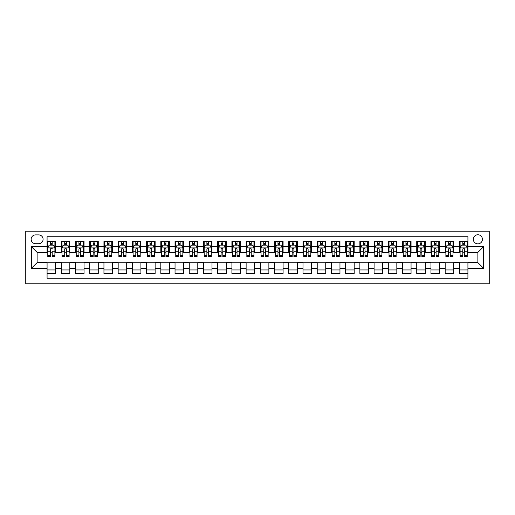 <?xml version="1.0" encoding="UTF-8"?>
<svg xmlns="http://www.w3.org/2000/svg" width="515" height="515" viewBox="0 0 515 515"><rect width="100%" height="100%" fill="white"/><g stroke="black" fill="none" stroke-linecap="round" stroke-linejoin="round"><path stroke-width="0.77" d="M477.875 234.75A4.551 4.551 0 0 0 473.324 239.301A4.551 4.551 0 0 0 477.875 243.853A4.551 4.551 0 0 0 482.426 239.301A4.551 4.551 0 0 0 477.875 234.75M25.75 283.804L489.25 283.804L489.25 231.196L25.75 231.196L25.75 283.804M467.923 241.503L459.393 241.503L459.393 246.691L453.709 246.691L453.709 252.382L459.393 252.382L459.393 246.691M453.709 246.691L453.709 241.503L445.172 241.503L445.172 246.691L439.488 246.691L439.488 252.382L445.172 252.382L445.172 246.691M439.488 246.691L439.488 241.503L430.958 241.503L430.958 246.691L425.268 246.691L425.268 252.382L430.958 252.382L430.958 246.691M425.268 246.691L425.268 241.503L416.738 241.503L416.738 246.691L411.054 246.691L411.054 252.382L416.738 252.382L416.738 246.691M411.054 246.691L411.054 241.503L402.524 241.503L402.524 246.691L396.833 246.691L396.833 252.382L402.524 252.382L402.524 246.691M396.833 246.691L396.833 241.503L388.304 241.503L388.304 246.691L382.619 246.691L382.619 252.382L388.304 252.382L388.304 246.691M382.619 246.691L382.619 241.503L374.083 241.503L374.083 246.691L368.399 246.691L368.399 252.382L374.083 252.382L374.083 246.691M368.399 246.691L368.399 241.503L359.869 241.503L359.869 246.691L354.178 246.691L354.178 252.382L359.869 252.382L359.869 246.691M354.178 246.691L354.178 241.503L345.649 241.503L345.649 246.691L339.964 246.691L339.964 252.382L345.649 252.382L345.649 246.691M339.964 246.691L339.964 241.503L331.435 241.503L331.435 246.691L325.744 246.691L325.744 252.382L331.435 252.382L331.435 246.691M325.744 246.691L325.744 241.503L317.214 241.503L317.214 246.691L311.53 246.691L311.53 252.382L317.214 252.382L317.214 246.691M311.53 246.691L311.53 241.503L302.994 241.503L302.994 246.691L297.31 246.691L297.31 252.382L302.994 252.382L302.994 246.691M297.31 246.691L297.31 241.503L288.78 241.503L288.78 246.691L283.089 246.691L283.089 252.382L288.78 252.382L288.78 246.691M283.089 246.691L283.089 241.503L274.559 241.503L274.559 246.691L268.875 246.691L268.875 252.382L274.559 252.382L274.559 246.691M268.875 246.691L268.875 241.503L260.345 241.503L260.345 246.691L254.655 246.691L254.655 252.382L260.345 252.382L260.345 246.691M254.655 246.691L254.655 241.503L246.125 241.503L246.125 246.691L240.441 246.691L240.441 252.382L246.125 252.382L246.125 246.691M240.441 246.691L240.441 241.503L231.911 241.503L231.911 246.691L226.22 246.691L226.22 252.382L231.911 252.382L231.911 246.691M226.22 246.691L226.22 241.503L217.691 241.503L217.691 246.691L212.006 246.691L212.006 252.382L217.691 252.382L217.691 246.691M212.006 246.691L212.006 241.503L203.47 241.503L203.47 246.691L197.786 246.691L197.786 252.382L203.47 252.382L203.47 246.691M197.786 246.691L197.786 241.503L189.256 241.503L189.256 246.691L183.565 246.691L183.565 252.382L189.256 252.382L189.256 246.691M183.565 246.691L183.565 241.503L175.036 241.503L175.036 246.691L169.351 246.691L169.351 252.382L175.036 252.382L175.036 246.691M169.351 246.691L169.351 241.503L160.822 241.503L160.822 246.691L155.131 246.691L155.131 252.382L160.822 252.382L160.822 246.691M155.131 246.691L155.131 241.503L146.601 241.503L146.601 246.691L140.917 246.691L140.917 252.382L146.601 252.382L146.601 246.691M140.917 246.691L140.917 241.503L132.381 241.503L132.381 246.691L126.696 246.691L126.696 252.382L132.381 252.382L132.381 246.691M126.696 246.691L126.696 241.503L118.167 241.503L118.167 246.691L112.476 246.691L112.476 252.382L118.167 252.382L118.167 246.691M112.476 246.691L112.476 241.503L103.946 241.503L103.946 246.691L98.262 246.691L98.262 252.382L103.946 252.382L103.946 246.691M98.262 246.691L98.262 241.503L89.732 241.503L89.732 246.691L84.042 246.691L84.042 252.382L89.732 252.382L89.732 246.691M84.042 246.691L84.042 241.503L75.512 241.503L75.512 246.691L69.828 246.691L69.828 252.382L75.512 252.382L75.512 246.691M69.828 246.691L69.828 241.503L61.291 241.503L61.291 252.382L55.607 252.382L55.607 241.503L47.077 241.503M47.077 273.497L55.607 273.497L55.607 262.618L61.291 262.618L61.291 273.497L69.828 273.497L69.828 262.618L75.512 262.618L75.512 268.309L69.828 268.309M75.512 268.309L75.512 273.497L84.042 273.497L84.042 262.618L89.732 262.618L89.732 268.309L84.042 268.309M89.732 268.309L89.732 273.497L98.262 273.497L98.262 262.618L103.946 262.618L103.946 268.309L98.262 268.309M103.946 268.309L103.946 273.497L112.476 273.497L112.476 262.618L118.167 262.618L118.167 268.309L112.476 268.309M118.167 268.309L118.167 273.497L126.696 273.497L126.696 262.618L132.381 262.618L132.381 268.309L126.696 268.309M132.381 268.309L132.381 273.497L140.917 273.497L140.917 262.618L146.601 262.618L146.601 268.309L140.917 268.309M146.601 268.309L146.601 273.497L155.131 273.497L155.131 262.618L160.822 262.618L160.822 268.309L155.131 268.309M160.822 268.309L160.822 273.497L169.351 273.497L169.351 262.618L175.036 262.618L175.036 268.309L169.351 268.309M175.036 268.309L175.036 273.497L183.565 273.497L183.565 262.618L189.256 262.618L189.256 268.309L183.565 268.309M189.256 268.309L189.256 273.497L197.786 273.497L197.786 262.618L203.47 262.618L203.47 268.309L197.786 268.309M203.47 268.309L203.47 273.497L212.006 273.497L212.006 262.618L217.691 262.618L217.691 268.309L212.006 268.309M217.691 268.309L217.691 273.497L226.22 273.497L226.22 262.618L231.911 262.618L231.911 268.309L226.22 268.309M231.911 268.309L231.911 273.497L240.441 273.497L240.441 262.618L246.125 262.618L246.125 268.309L240.441 268.309M246.125 268.309L246.125 273.497L254.655 273.497L254.655 262.618L260.345 262.618L260.345 268.309L254.655 268.309M260.345 268.309L260.345 273.497L268.875 273.497L268.875 262.618L274.559 262.618L274.559 268.309L268.875 268.309M274.559 268.309L274.559 273.497L283.089 273.497L283.089 262.618L288.78 262.618L288.78 268.309L283.089 268.309M288.78 268.309L288.78 273.497L297.31 273.497L297.31 262.618L302.994 262.618L302.994 268.309L297.31 268.309M302.994 268.309L302.994 273.497L311.53 273.497L311.53 262.618L317.214 262.618L317.214 268.309L311.53 268.309M317.214 268.309L317.214 273.497L325.744 273.497L325.744 262.618L331.435 262.618L331.435 268.309L325.744 268.309M331.435 268.309L331.435 273.497L339.964 273.497L339.964 262.618L345.649 262.618L345.649 268.309L339.964 268.309M345.649 268.309L345.649 273.497L354.178 273.497L354.178 262.618L359.869 262.618L359.869 268.309L354.178 268.309M359.869 268.309L359.869 273.497L368.399 273.497L368.399 262.618L374.083 262.618L374.083 268.309L368.399 268.309M374.083 268.309L374.083 273.497L382.619 273.497L382.619 262.618L388.304 262.618L388.304 268.309L382.619 268.309M388.304 268.309L388.304 273.497L396.833 273.497L396.833 262.618L402.524 262.618L402.524 268.309L396.833 268.309M402.524 268.309L402.524 273.497L411.054 273.497L411.054 262.618L416.738 262.618L416.738 268.309L411.054 268.309M416.738 268.309L416.738 273.497L425.268 273.497L425.268 262.618L430.958 262.618L430.958 268.309L425.268 268.309M430.958 268.309L430.958 273.497L439.488 273.497L439.488 262.618L445.172 262.618L445.172 268.309L439.488 268.309M445.172 268.309L445.172 273.497L453.709 273.497L453.709 262.618L459.393 262.618L459.393 268.309L453.709 268.309M35.561 243.711L38.689 243.711A4.41 4.41 0 0 0 43.093 239.301A4.41 4.41 0 0 0 38.689 234.892L35.561 234.892A4.41 4.41 0 0 0 31.151 239.301A4.41 4.41 0 0 0 35.561 243.711M467.923 246.691L467.923 236.739L47.077 236.739L47.077 252.382L37.125 252.382L37.125 262.618L47.077 262.618L47.077 278.261L467.923 278.261L467.923 262.618L477.875 262.618L477.875 252.382L467.923 252.382L467.923 246.691L483.566 246.691L483.566 268.309L467.923 268.309M47.077 268.309L31.434 268.309L31.434 246.691L47.077 246.691M459.393 268.309L459.393 273.497L467.923 273.497M47.077 245.056L47.786 245.056M50.489 245.056L52.195 245.056M54.899 245.056L55.607 245.056M47.077 252.241L47.786 252.241M50.489 252.241L52.195 252.241M54.899 252.241L55.607 252.241M47.077 262.759L55.607 262.759M47.077 269.944L55.607 269.944M61.291 252.241L62.006 252.241M64.71 252.241L66.416 252.241M69.113 252.241L69.828 252.241M61.291 245.056L62.006 245.056M64.71 245.056L66.416 245.056M69.113 245.056L69.828 245.056M61.291 262.759L69.828 262.759M61.291 269.944L69.828 269.944M75.512 262.759L84.042 262.759M75.512 269.944L84.042 269.944M75.512 245.056L76.22 245.056M78.924 245.056L80.63 245.056M83.333 245.056L84.042 245.056M75.512 252.241L76.22 252.241M78.924 252.241L80.63 252.241M83.333 252.241L84.042 252.241M89.732 262.759L98.262 262.759M89.732 269.944L98.262 269.944M89.732 245.056L90.44 245.056M93.144 245.056L94.85 245.056M97.547 245.056L98.262 245.056M89.732 252.241L90.44 252.241M93.144 252.241L94.85 252.241M97.547 252.241L98.262 252.241M103.946 262.759L112.476 262.759M103.946 269.944L112.476 269.944M103.946 245.056L104.661 245.056M107.358 245.056L109.064 245.056M111.768 245.056L112.476 245.056M103.946 252.241L104.661 252.241M107.358 252.241L109.064 252.241M111.768 252.241L112.476 252.241M118.167 262.759L126.696 262.759M118.167 269.944L126.696 269.944M118.167 245.056L118.875 245.056M121.579 245.056L123.285 245.056M125.988 245.056L126.696 245.056M118.167 252.241L118.875 252.241M121.579 252.241L123.285 252.241M125.988 252.241L126.696 252.241M132.381 262.759L140.917 262.759M132.381 269.944L140.917 269.944M132.381 245.056L133.095 245.056M135.793 245.056L137.505 245.056M140.202 245.056L140.917 245.056M132.381 252.241L133.095 252.241M135.793 252.241L137.505 252.241M140.202 252.241L140.917 252.241M146.601 262.759L155.131 262.759M146.601 269.944L155.131 269.944M146.601 245.056L147.309 245.056M150.013 245.056L151.719 245.056M154.423 245.056L155.131 245.056M146.601 252.241L147.309 252.241M150.013 252.241L151.719 252.241M154.423 252.241L155.131 252.241M160.822 262.759L169.351 262.759M160.822 269.944L169.351 269.944M160.822 245.056L161.53 245.056M164.234 245.056L165.939 245.056M168.637 245.056L169.351 245.056M160.822 252.241L161.53 252.241M164.234 252.241L165.939 252.241M168.637 252.241L169.351 252.241M175.036 262.759L183.565 262.759M175.036 269.944L183.565 269.944M175.036 245.056L175.75 245.056M178.447 245.056L180.153 245.056M182.857 245.056L183.565 245.056M175.036 252.241L175.75 252.241M178.447 252.241L180.153 252.241M182.857 252.241L183.565 252.241M189.256 262.759L197.786 262.759M189.256 269.944L197.786 269.944M189.256 245.056L189.964 245.056M192.668 245.056L194.374 245.056M197.071 245.056L197.786 245.056M189.256 252.241L189.964 252.241M192.668 252.241L194.374 252.241M197.071 252.241L197.786 252.241M203.47 262.759L212.006 262.759M203.47 269.944L212.006 269.944M203.47 245.056L204.185 245.056M206.882 245.056L208.588 245.056M211.292 245.056L212.006 245.056M203.47 252.241L204.185 252.241M206.882 252.241L208.588 252.241M211.292 252.241L212.006 252.241M217.691 262.759L226.22 262.759M217.691 269.944L226.22 269.944M217.691 245.056L218.399 245.056M221.102 245.056L222.808 245.056M225.512 245.056L226.22 245.056M217.691 252.241L218.399 252.241M221.102 252.241L222.808 252.241M225.512 252.241L226.22 252.241M231.911 262.759L240.441 262.759M231.911 269.944L240.441 269.944M231.911 245.056L232.619 245.056M235.323 245.056L237.029 245.056M239.726 245.056L240.441 245.056M231.911 252.241L232.619 252.241M235.323 252.241L237.029 252.241M239.726 252.241L240.441 252.241M246.125 262.759L254.655 262.759M246.125 269.944L254.655 269.944M246.125 245.056L246.84 245.056M249.537 245.056L251.243 245.056M253.947 245.056L254.655 245.056M246.125 252.241L246.84 252.241M249.537 252.241L251.243 252.241M253.947 252.241L254.655 252.241M260.345 262.759L268.875 262.759M260.345 269.944L268.875 269.944M260.345 245.056L261.053 245.056M263.757 245.056L265.463 245.056M268.161 245.056L268.875 245.056M260.345 252.241L261.053 252.241M263.757 252.241L265.463 252.241M268.161 252.241L268.875 252.241M274.559 262.759L283.089 262.759M274.559 269.944L283.089 269.944M274.559 245.056L275.274 245.056M277.971 245.056L279.677 245.056M282.381 245.056L283.089 245.056M274.559 252.241L275.274 252.241M277.971 252.241L279.677 252.241M282.381 252.241L283.089 252.241M288.78 262.759L297.31 262.759M288.78 269.944L297.31 269.944M288.78 245.056L289.488 245.056M292.192 245.056L293.898 245.056M296.601 245.056L297.31 245.056M288.78 252.241L289.488 252.241M292.192 252.241L293.898 252.241M296.601 252.241L297.31 252.241M302.994 262.759L311.53 262.759M302.994 269.944L311.53 269.944M302.994 245.056L303.708 245.056M306.412 245.056L308.118 245.056M310.815 245.056L311.53 245.056M302.994 252.241L303.708 252.241M306.412 252.241L308.118 252.241M310.815 252.241L311.53 252.241M317.214 262.759L325.744 262.759M317.214 269.944L325.744 269.944M317.214 245.056L317.929 245.056M320.626 245.056L322.332 245.056M325.036 245.056L325.744 245.056M317.214 252.241L317.929 252.241M320.626 252.241L322.332 252.241M325.036 252.241L325.744 252.241M331.435 262.759L339.964 262.759M331.435 269.944L339.964 269.944M331.435 245.056L332.143 245.056M334.847 245.056L336.553 245.056M339.25 245.056L339.964 245.056M331.435 252.241L332.143 252.241M334.847 252.241L336.553 252.241M339.25 252.241L339.964 252.241M345.649 262.759L354.178 262.759M345.649 269.944L354.178 269.944M345.649 245.056L346.363 245.056M349.061 245.056L350.767 245.056M353.47 245.056L354.178 245.056M345.649 252.241L346.363 252.241M349.061 252.241L350.767 252.241M353.47 252.241L354.178 252.241M359.869 262.759L368.399 262.759M359.869 269.944L368.399 269.944M359.869 245.056L360.577 245.056M363.281 245.056L364.987 245.056M367.691 245.056L368.399 245.056M359.869 252.241L360.577 252.241M363.281 252.241L364.987 252.241M367.691 252.241L368.399 252.241M374.083 262.759L382.619 262.759M374.083 269.944L382.619 269.944M374.083 245.056L374.798 245.056M377.495 245.056L379.207 245.056M381.905 245.056L382.619 245.056M374.083 252.241L374.798 252.241M377.495 252.241L379.207 252.241M381.905 252.241L382.619 252.241M388.304 262.759L396.833 262.759M388.304 269.944L396.833 269.944M388.304 245.056L389.012 245.056M391.715 245.056L393.421 245.056M396.125 245.056L396.833 245.056M388.304 252.241L389.012 252.241M391.715 252.241L393.421 252.241M396.125 252.241L396.833 252.241M402.524 262.759L411.054 262.759M402.524 269.944L411.054 269.944M402.524 245.056L403.232 245.056M405.936 245.056L407.642 245.056M410.339 245.056L411.054 245.056M402.524 252.241L403.232 252.241M405.936 252.241L407.642 252.241M410.339 252.241L411.054 252.241M416.738 262.759L425.268 262.759M416.738 269.944L425.268 269.944M416.738 245.056L417.453 245.056M420.15 245.056L421.856 245.056M424.56 245.056L425.268 245.056M416.738 252.241L417.453 252.241M420.15 252.241L421.856 252.241M424.56 252.241L425.268 252.241M430.958 262.759L439.488 262.759M430.958 269.944L439.488 269.944M430.958 245.056L431.667 245.056M434.37 245.056L436.076 245.056M438.78 245.056L439.488 245.056M430.958 252.241L431.667 252.241M434.37 252.241L436.076 252.241M438.78 252.241L439.488 252.241M445.172 262.759L453.709 262.759M445.172 269.944L453.709 269.944M445.172 245.056L445.887 245.056M448.584 245.056L450.29 245.056M452.994 245.056L453.709 245.056M445.172 252.241L445.887 252.241M448.584 252.241L450.29 252.241M452.994 252.241L453.709 252.241M459.393 262.759L467.923 262.759M459.393 269.944L467.923 269.944M459.393 245.056L460.101 245.056M462.805 245.056L464.511 245.056M467.214 245.056L467.923 245.056M459.393 252.241L460.101 252.241M462.805 252.241L464.511 252.241M467.214 252.241L467.923 252.241M37.125 252.382L31.434 246.691M37.125 262.618L31.434 268.309M483.566 246.691L477.875 252.382M483.566 268.309L477.875 262.618M52.195 241.503L52.195 245.134L52.195 243.35L50.489 243.35M54.899 255.485L52.195 255.485L52.195 256.644L54.899 256.644L54.899 247.972L53.476 245.134L49.208 245.134L47.786 247.972L47.786 251.269L47.786 241.503M47.786 253.837L47.786 254.796M47.786 245.945L47.786 243.35M47.786 255.485L47.786 256.644L50.489 256.644L50.489 255.485L47.786 255.485L47.786 251.269L50.489 251.269L50.489 253.837M54.899 245.945L54.899 243.35M52.195 255.485L52.195 251.269L54.899 251.269L54.899 241.503M50.489 245.134L50.489 241.503M52.195 253.837L52.195 254.796M50.489 255.485L50.489 249.041C51.056 247.947 51.629 247.947 52.195 249.041L52.195 247.902M66.416 243.35L64.71 243.35M69.113 255.485L66.416 255.485L66.416 256.644L69.113 256.644L69.113 247.972L67.69 245.134L63.429 245.134L62.006 247.972L62.006 256.644L64.71 256.644L64.71 255.485L62.006 255.485M62.006 247.972L62.006 241.503M69.113 247.972L69.113 241.503M64.71 245.134L64.71 241.503M66.416 241.503L66.416 245.134M66.416 255.485L66.416 249.041C65.843 247.947 65.276 247.947 64.71 249.041L64.71 255.485M80.63 243.35L78.924 243.35M83.333 255.485L80.63 255.485L80.63 256.644L83.333 256.644L83.333 247.972L81.911 245.134L77.643 245.134L76.22 247.972L76.22 256.644L78.924 256.644L78.924 255.485L76.22 255.485M76.22 247.972L76.22 241.503M83.333 247.972L83.333 241.503M78.924 245.134L78.924 241.503M80.63 241.503L80.63 245.134M80.63 255.485L80.63 249.041C80.063 247.947 79.497 247.947 78.924 249.041L78.924 255.485M94.85 243.35L93.144 243.35M97.547 255.485L94.85 255.485L94.85 256.644L97.547 256.644L97.547 247.972L96.131 245.134L91.863 245.134L90.44 247.972L90.44 256.644L93.144 256.644L93.144 255.485L90.44 255.485M90.44 247.972L90.44 241.503M97.547 247.972L97.547 241.503M93.144 245.134L93.144 241.503M94.85 241.503L94.85 245.134M94.85 255.485L94.85 249.041C94.284 247.947 93.711 247.947 93.144 249.041L93.144 255.485M109.064 243.35L107.358 243.35M111.768 255.485L109.064 255.485L109.064 256.644L111.768 256.644L111.768 247.972L110.345 245.134L106.084 245.134L104.661 247.972L104.661 256.644L107.358 256.644L107.358 255.485L104.661 255.485M104.661 247.972L104.661 241.503M111.768 247.972L111.768 241.503M107.358 245.134L107.358 241.503M109.064 241.503L109.064 245.134M109.064 255.485L109.064 249.041C108.498 247.947 107.931 247.947 107.358 249.041L107.358 255.485M123.285 243.35L121.579 243.35M125.988 255.485L123.285 255.485L123.285 256.644L125.988 256.644L125.988 247.972L124.566 245.134L120.298 245.134L118.875 247.972L118.875 256.644L121.579 256.644L121.579 255.485L118.875 255.485M118.875 247.972L118.875 241.503M125.988 247.972L125.988 241.503M121.579 245.134L121.579 241.503M123.285 241.503L123.285 245.134M123.285 255.485L123.285 249.041C122.718 247.947 122.145 247.947 121.579 249.041L121.579 255.485M137.505 243.35L135.793 243.35M140.202 255.485L137.505 255.485L137.505 256.644L140.202 256.644L140.202 247.972L138.78 245.134L134.518 245.134L133.095 247.972L133.095 256.644L135.793 256.644L135.793 255.485L133.095 255.485M133.095 247.972L133.095 241.503M140.202 247.972L140.202 241.503M135.793 245.134L135.793 241.503M137.505 241.503L137.505 245.134M137.505 255.485L137.505 249.041C136.932 247.947 136.366 247.947 135.793 249.041L135.793 255.485M151.719 243.35L150.013 243.35M154.423 255.485L151.719 255.485L151.719 256.644L154.423 256.644L154.423 247.972L153 245.134L148.732 245.134L147.309 247.972L147.309 256.644L150.013 256.644L150.013 255.485L147.309 255.485M147.309 247.972L147.309 241.503M154.423 247.972L154.423 241.503M150.013 245.134L150.013 241.503M151.719 241.503L151.719 245.134M151.719 255.485L151.719 249.041C151.153 247.947 150.586 247.947 150.013 249.041L150.013 255.485M165.939 243.35L164.234 243.35M168.637 255.485L165.939 255.485L165.939 256.644L168.637 256.644L168.637 247.972L167.214 245.134L162.952 245.134L161.53 247.972L161.53 256.644L164.234 256.644L164.234 255.485L161.53 255.485M161.53 247.972L161.53 241.503M168.637 247.972L168.637 241.503M164.234 245.134L164.234 241.503M165.939 241.503L165.939 245.134M165.939 255.485L165.939 249.041C165.367 247.947 164.8 247.947 164.234 249.041L164.234 255.485M180.153 243.35L178.447 243.35M182.857 255.485L180.153 255.485L180.153 256.644L182.857 256.644L182.857 247.972L181.434 245.134L177.166 245.134L175.75 247.972L175.75 256.644L178.447 256.644L178.447 255.485L175.75 255.485M175.75 247.972L175.75 241.503M182.857 247.972L182.857 241.503M178.447 245.134L178.447 241.503M180.153 241.503L180.153 245.134M180.153 255.485L180.153 249.041C179.587 247.947 179.02 247.947 178.447 249.041L178.447 255.485M194.374 243.35L192.668 243.35M197.071 255.485L194.374 255.485L194.374 256.644L197.071 256.644L197.071 247.972L195.655 245.134L191.387 245.134L189.964 247.972L189.964 256.644L192.668 256.644L192.668 255.485L189.964 255.485M189.964 247.972L189.964 241.503M197.071 247.972L197.071 241.503M192.668 245.134L192.668 241.503M194.374 241.503L194.374 245.134M194.374 255.485L194.374 249.041C193.807 247.947 193.234 247.947 192.668 249.041L192.668 255.485M208.588 243.35L206.882 243.35M211.292 255.485L208.588 255.485L208.588 256.644L211.292 256.644L211.292 247.972L209.869 245.134L205.607 245.134L204.185 247.972L204.185 256.644L206.882 256.644L206.882 255.485L204.185 255.485M204.185 247.972L204.185 241.503M211.292 247.972L211.292 241.503M206.882 245.134L206.882 241.503M208.588 241.503L208.588 245.134M208.588 255.485L208.588 249.041C208.021 247.947 207.455 247.947 206.882 249.041L206.882 255.485M222.808 243.35L221.102 243.35M225.512 255.485L222.808 255.485L222.808 256.644L225.512 256.644L225.512 247.972L224.089 245.134L219.821 245.134L218.399 247.972L218.399 256.644L221.102 256.644L221.102 255.485L218.399 255.485M218.399 247.972L218.399 241.503M225.512 247.972L225.512 241.503M221.102 245.134L221.102 241.503M222.808 241.503L222.808 245.134M222.808 255.485L222.808 249.041C222.242 247.947 221.669 247.947 221.102 249.041L221.102 255.485M237.029 243.35L235.323 243.35M239.726 255.485L237.029 255.485L237.029 256.644L239.726 256.644L239.726 247.972L238.303 245.134L234.042 245.134L232.619 247.972L232.619 256.644L235.323 256.644L235.323 255.485L232.619 255.485M232.619 247.972L232.619 241.503M239.726 247.972L239.726 241.503M235.323 245.134L235.323 241.503M237.029 241.503L237.029 245.134M237.029 255.485L237.029 249.041C236.456 247.947 235.889 247.947 235.323 249.041L235.323 255.485M251.243 243.35L249.537 243.35M253.947 255.485L251.243 255.485L251.243 256.644L253.947 256.644L253.947 247.972L252.524 245.134L248.256 245.134L246.84 247.972L246.84 256.644L249.537 256.644L249.537 255.485L246.84 255.485M246.84 247.972L246.84 241.503M253.947 247.972L253.947 241.503M249.537 245.134L249.537 241.503M251.243 241.503L251.243 245.134M251.243 255.485L251.243 249.041C250.676 247.947 250.11 247.947 249.537 249.041L249.537 255.485M265.463 243.35L263.757 243.35M268.161 255.485L265.463 255.485L265.463 256.644L268.161 256.644L268.161 247.972L266.744 245.134L262.476 245.134L261.053 247.972L261.053 256.644L263.757 256.644L263.757 255.485L261.053 255.485M261.053 247.972L261.053 241.503M268.161 247.972L268.161 241.503M263.757 245.134L263.757 241.503M265.463 241.503L265.463 245.134M265.463 255.485L265.463 249.041C264.897 247.947 264.324 247.947 263.757 249.041L263.757 255.485M279.677 243.35L277.971 243.35M282.381 255.485L279.677 255.485L279.677 256.644L282.381 256.644L282.381 247.972L280.958 245.134L276.697 245.134L275.274 247.972L275.274 256.644L277.971 256.644L277.971 255.485L275.274 255.485M275.274 247.972L275.274 241.503M282.381 247.972L282.381 241.503M277.971 245.134L277.971 241.503M279.677 241.503L279.677 245.134M279.677 255.485L279.677 249.041C279.111 247.947 278.544 247.947 277.971 249.041L277.971 255.485M293.898 243.35L292.192 243.35M296.601 255.485L293.898 255.485L293.898 256.644L296.601 256.644L296.601 247.972L295.179 245.134L290.911 245.134L289.488 247.972L289.488 256.644L292.192 256.644L292.192 255.485L289.488 255.485M289.488 247.972L289.488 241.503M296.601 247.972L296.601 241.503M292.192 245.134L292.192 241.503M293.898 241.503L293.898 245.134M293.898 255.485L293.898 249.041C293.331 247.947 292.758 247.947 292.192 249.041L292.192 255.485M308.118 243.35L306.412 243.35M310.815 255.485L308.118 255.485L308.118 256.644L310.815 256.644L310.815 247.972L309.393 245.134L305.131 245.134L303.708 247.972L303.708 256.644L306.412 256.644L306.412 255.485L303.708 255.485M303.708 247.972L303.708 241.503M310.815 247.972L310.815 241.503M306.412 245.134L306.412 241.503M308.118 241.503L308.118 245.134M308.118 255.485L308.118 249.041C307.545 247.947 306.979 247.947 306.412 249.041L306.412 255.485M322.332 243.35L320.626 243.35M325.036 255.485L322.332 255.485L322.332 256.644L325.036 256.644L325.036 247.972L323.613 245.134L319.345 245.134L317.929 247.972L317.929 256.644L320.626 256.644L320.626 255.485L317.929 255.485M317.929 247.972L317.929 241.503M325.036 247.972L325.036 241.503M320.626 245.134L320.626 241.503M322.332 241.503L322.332 245.134M322.332 255.485L322.332 249.041C321.766 247.947 321.199 247.947 320.626 249.041L320.626 255.485M336.553 243.35L334.847 243.35M339.25 255.485L336.553 255.485L336.553 256.644L339.25 256.644L339.25 247.972L337.834 245.134L333.565 245.134L332.143 247.972L332.143 256.644L334.847 256.644L334.847 255.485L332.143 255.485M332.143 247.972L332.143 241.503M339.25 247.972L339.25 241.503M334.847 245.134L334.847 241.503M336.553 241.503L336.553 245.134M336.553 255.485L336.553 249.041C335.986 247.947 335.413 247.947 334.847 249.041L334.847 255.485M350.767 243.35L349.061 243.35M353.47 255.485L350.767 255.485L350.767 256.644L353.47 256.644L353.47 247.972L352.048 245.134L347.786 245.134L346.363 247.972L346.363 256.644L349.061 256.644L349.061 255.485L346.363 255.485M346.363 247.972L346.363 241.503M353.47 247.972L353.47 241.503M349.061 245.134L349.061 241.503M350.767 241.503L350.767 245.134M350.767 255.485L350.767 249.041C350.2 247.947 349.634 247.947 349.061 249.041L349.061 255.485M364.987 243.35L363.281 243.35M367.691 255.485L364.987 255.485L364.987 256.644L367.691 256.644L367.691 247.972L366.268 245.134L362 245.134L360.577 247.972L360.577 256.644L363.281 256.644L363.281 255.485L360.577 255.485M360.577 247.972L360.577 241.503M367.691 247.972L367.691 241.503M363.281 245.134L363.281 241.503M364.987 241.503L364.987 245.134M364.987 255.485L364.987 249.041C364.42 247.947 363.848 247.947 363.281 249.041L363.281 255.485M379.207 243.35L377.495 243.35M381.905 255.485L379.207 255.485L379.207 256.644L381.905 256.644L381.905 247.972L380.482 245.134L376.22 245.134L374.798 247.972L374.798 256.644L377.495 256.644L377.495 255.485L374.798 255.485M374.798 247.972L374.798 241.503M381.905 247.972L381.905 241.503M377.495 245.134L377.495 241.503M379.207 241.503L379.207 245.134M379.207 255.485L379.207 249.041C378.634 247.947 378.068 247.947 377.495 249.041L377.495 255.485M393.421 243.35L391.715 243.35M396.125 255.485L393.421 255.485L393.421 256.644L396.125 256.644L396.125 247.972L394.702 245.134L390.434 245.134L389.012 247.972L389.012 256.644L391.715 256.644L391.715 255.485L389.012 255.485M389.012 247.972L389.012 241.503M396.125 247.972L396.125 241.503M391.715 245.134L391.715 241.503M393.421 241.503L393.421 245.134M393.421 255.485L393.421 249.041C392.855 247.947 392.288 247.947 391.715 249.041L391.715 255.485M407.642 243.35L405.936 243.35M410.339 255.485L407.642 255.485L407.642 256.644L410.339 256.644L410.339 247.972L408.916 245.134L404.655 245.134L403.232 247.972L403.232 256.644L405.936 256.644L405.936 255.485L403.232 255.485M403.232 247.972L403.232 241.503M410.339 247.972L410.339 241.503M405.936 245.134L405.936 241.503M407.642 241.503L407.642 245.134M407.642 255.485L407.642 249.041C407.069 247.947 406.502 247.947 405.936 249.041L405.936 255.485M421.856 243.35L420.15 243.35M424.56 255.485L421.856 255.485L421.856 256.644L424.56 256.644L424.56 247.972L423.137 245.134L418.869 245.134L417.453 247.972L417.453 256.644L420.15 256.644L420.15 255.485L417.453 255.485M417.453 247.972L417.453 241.503M424.56 247.972L424.56 241.503M420.15 245.134L420.15 241.503M421.856 241.503L421.856 245.134M421.856 255.485L421.856 249.041C421.289 247.947 420.723 247.947 420.15 249.041L420.15 255.485M436.076 243.35L434.37 243.35M438.78 255.485L436.076 255.485L436.076 256.644L438.78 256.644L438.78 247.972L437.357 245.134L433.089 245.134L431.667 247.972L431.667 256.644L434.37 256.644L434.37 255.485L431.667 255.485M431.667 247.972L431.667 241.503M438.78 247.972L438.78 241.503M434.37 245.134L434.37 241.503M436.076 241.503L436.076 245.134M436.076 255.485L436.076 249.041C435.51 247.947 434.937 247.947 434.37 249.041L434.37 255.485M450.29 243.35L448.584 243.35M452.994 255.485L450.29 255.485L450.29 256.644L452.994 256.644L452.994 247.972L451.571 245.134L447.31 245.134L445.887 247.972L445.887 256.644L448.584 256.644L448.584 255.485L445.887 255.485M445.887 247.972L445.887 241.503M452.994 247.972L452.994 241.503M448.584 245.134L448.584 241.503M450.29 241.503L450.29 245.134M450.29 255.485L450.29 249.041C449.724 247.947 449.157 247.947 448.584 249.041L448.584 255.485M464.511 243.35L462.805 243.35M467.214 255.485L464.511 255.485L464.511 256.644L467.214 256.644L467.214 247.972L465.792 245.134L461.524 245.134L460.101 247.972L460.101 256.644L462.805 256.644L462.805 255.485L460.101 255.485M460.101 247.972L460.101 241.503M467.214 247.972L467.214 241.503M462.805 245.134L462.805 241.503M464.511 241.503L464.511 245.134M464.511 255.485L464.511 249.041C463.944 247.947 463.371 247.947 462.805 249.041L462.805 255.485M61.291 268.309L55.607 268.309M61.291 246.691L55.607 246.691M54.86 247.902L47.824 247.902M47.786 245.913L48.816 245.913M53.869 245.913L54.899 245.913M52.195 244.258L50.489 244.258M69.081 247.902L62.038 247.902M62.006 245.913L63.036 245.913M68.083 245.913L69.113 245.913M64.71 251.269L62.006 251.269M69.113 251.269L66.416 251.269M66.416 244.258L64.71 244.258M83.295 247.902L76.259 247.902M76.22 245.913L77.256 245.913M82.303 245.913L83.333 245.913M78.924 251.269L76.22 251.269M83.333 251.269L80.63 251.269M80.63 244.258L78.924 244.258M97.515 247.902L90.479 247.902M90.44 245.913L91.47 245.913M96.517 245.913L97.547 245.913M93.144 251.269L90.44 251.269M97.547 251.269L94.85 251.269M94.85 244.258L93.144 244.258M111.729 247.902L104.693 247.902M104.661 245.913L105.691 245.913M110.738 245.913L111.768 245.913M107.358 251.269L104.661 251.269M111.768 251.269L109.064 251.269M109.064 244.258L107.358 244.258M125.95 247.902L118.914 247.902M118.875 245.913L119.905 245.913M124.952 245.913L125.988 245.913M121.579 251.269L118.875 251.269M125.988 251.269L123.285 251.269M123.285 244.258L121.579 244.258M140.17 247.902L133.128 247.902M133.095 245.913L134.125 245.913M139.172 245.913L140.202 245.913M135.793 251.269L133.095 251.269M140.202 251.269L137.505 251.269M137.505 244.258L135.793 244.258M154.384 247.902L147.348 247.902M147.309 245.913L148.346 245.913M153.393 245.913L154.423 245.913M150.013 251.269L147.309 251.269M154.423 251.269L151.719 251.269M151.719 244.258L150.013 244.258M168.605 247.902L161.568 247.902M161.53 245.913L162.56 245.913M167.607 245.913L168.637 245.913M164.234 251.269L161.53 251.269M168.637 251.269L165.939 251.269M165.939 244.258L164.234 244.258M182.819 247.902L175.782 247.902M175.75 245.913L176.78 245.913M181.827 245.913L182.857 245.913M178.447 251.269L175.75 251.269M182.857 251.269L180.153 251.269M180.153 244.258L178.447 244.258M197.039 247.902L190.003 247.902M189.964 245.913L190.994 245.913M196.041 245.913L197.071 245.913M192.668 251.269L189.964 251.269M197.071 251.269L194.374 251.269M194.374 244.258L192.668 244.258M211.259 247.902L204.217 247.902M204.185 245.913L205.215 245.913M210.262 245.913L211.292 245.913M206.882 251.269L204.185 251.269M211.292 251.269L208.588 251.269M208.588 244.258L206.882 244.258M225.473 247.902L218.437 247.902M218.399 245.913L219.429 245.913M224.482 245.913L225.512 245.913M221.102 251.269L218.399 251.269M225.512 251.269L222.808 251.269M222.808 244.258L221.102 244.258M239.694 247.902L232.651 247.902M232.619 245.913L233.649 245.913M238.696 245.913L239.726 245.913M235.323 251.269L232.619 251.269M239.726 251.269L237.029 251.269M237.029 244.258L235.323 244.258M253.908 247.902L246.872 247.902M246.84 245.913L247.87 245.913M252.917 245.913L253.947 245.913M249.537 251.269L246.84 251.269M253.947 251.269L251.243 251.269M251.243 244.258L249.537 244.258M268.128 247.902L261.092 247.902M261.053 245.913L262.084 245.913M267.13 245.913L268.161 245.913M263.757 251.269L261.053 251.269M268.161 251.269L265.463 251.269M265.463 244.258L263.757 244.258M282.349 247.902L275.306 247.902M275.274 245.913L276.304 245.913M281.351 245.913L282.381 245.913M277.971 251.269L275.274 251.269M282.381 251.269L279.677 251.269M279.677 244.258L277.971 244.258M296.563 247.902L289.527 247.902M289.488 245.913L290.518 245.913M295.571 245.913L296.601 245.913M292.192 251.269L289.488 251.269M296.601 251.269L293.898 251.269M293.898 244.258L292.192 244.258M310.783 247.902L303.741 247.902M303.708 245.913L304.738 245.913M309.785 245.913L310.815 245.913M306.412 251.269L303.708 251.269M310.815 251.269L308.118 251.269M308.118 244.258L306.412 244.258M324.997 247.902L317.961 247.902M317.929 245.913L318.959 245.913M324.006 245.913L325.036 245.913M320.626 251.269L317.929 251.269M325.036 251.269L322.332 251.269M322.332 244.258L320.626 244.258M339.218 247.902L332.181 247.902M332.143 245.913L333.173 245.913M338.22 245.913L339.25 245.913M334.847 251.269L332.143 251.269M339.25 251.269L336.553 251.269M336.553 244.258L334.847 244.258M353.432 247.902L346.395 247.902M346.363 245.913L347.393 245.913M352.44 245.913L353.47 245.913M349.061 251.269L346.363 251.269M353.47 251.269L350.767 251.269M350.767 244.258L349.061 244.258M367.652 247.902L360.616 247.902M360.577 245.913L361.607 245.913M366.654 245.913L367.691 245.913M363.281 251.269L360.577 251.269M367.691 251.269L364.987 251.269M364.987 244.258L363.281 244.258M381.873 247.902L374.83 247.902M374.798 245.913L375.828 245.913M380.875 245.913L381.905 245.913M377.495 251.269L374.798 251.269M381.905 251.269L379.207 251.269M379.207 244.258L377.495 244.258M396.087 247.902L389.05 247.902M389.012 245.913L390.048 245.913M395.095 245.913L396.125 245.913M391.715 251.269L389.012 251.269M396.125 251.269L393.421 251.269M393.421 244.258L391.715 244.258M410.307 247.902L403.271 247.902M403.232 245.913L404.262 245.913M409.309 245.913L410.339 245.913M405.936 251.269L403.232 251.269M410.339 251.269L407.642 251.269M407.642 244.258L405.936 244.258M424.521 247.902L417.485 247.902M417.453 245.913L418.483 245.913M423.53 245.913L424.56 245.913M420.15 251.269L417.453 251.269M424.56 251.269L421.856 251.269M421.856 244.258L420.15 244.258M438.741 247.902L431.705 247.902M431.667 245.913L432.697 245.913M437.744 245.913L438.78 245.913M434.37 251.269L431.667 251.269M438.78 251.269L436.076 251.269M436.076 244.258L434.37 244.258M452.962 247.902L445.919 247.902M445.887 245.913L446.917 245.913M451.964 245.913L452.994 245.913M448.584 251.269L445.887 251.269M452.994 251.269L450.29 251.269M450.29 244.258L448.584 244.258M467.176 247.902L460.14 247.902M460.101 245.913L461.131 245.913M466.184 245.913L467.214 245.913M462.805 251.269L460.101 251.269M467.214 251.269L464.511 251.269M464.511 244.258L462.805 244.258"/></g></svg>
